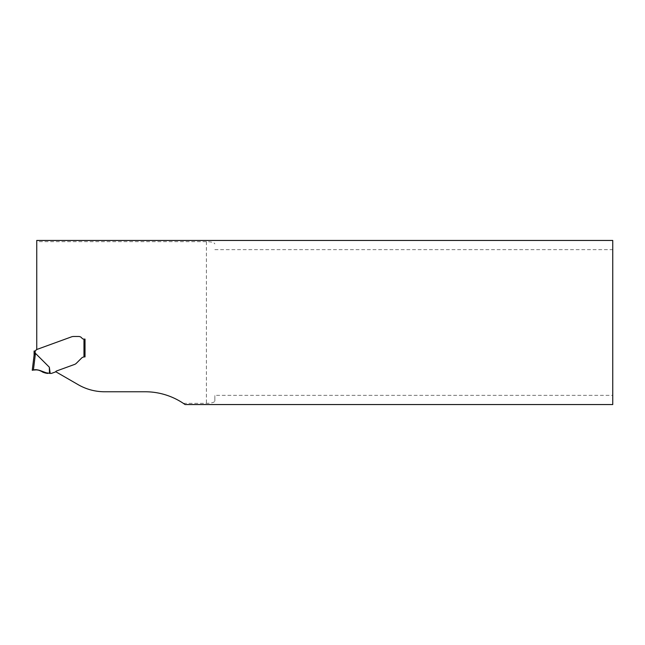 <?xml version="1.0" encoding="UTF-8"?>
<svg xmlns="http://www.w3.org/2000/svg" width="645" height="645" viewBox="0 0 645 645"><rect width="100%" height="100%" fill="white"/><g stroke="black" fill="none" stroke-linecap="round" stroke-linejoin="round"><path stroke-width="0.48" stroke-dasharray="3.23 2.42" d="M83.971 339.125A2.636 2.636 0 0 1 81.859 338.069A2.636 2.636 0 0 0 83.971 339.125L85.019 339.125L83.971 339.125L83.971 356.943L85.019 356.911L85.019 339.125L85.019 356.911L84.495 356.911A4.225 4.225 0 0 0 81.512 358.144L76.674 362.974A6.966 5.281 -45 0 1 75.586 363.909A5.281 5.281 0 0 1 74.506 364.449A5.281 5.281 0 0 0 75.586 363.909A5.281 5.281 0 0 1 74.506 364.449L56.647 370.948A2.112 2.112 0 0 0 55.672 371.681L55.672 371.681A1.056 1.056 0 0 1 55.188 372.044L51.56 373.358A1.056 1.056 0 0 1 51.205 373.423L50.205 373.423L49.334 367.199L35.459 353.355L33.403 370.069M183.333 403.351L206.4 403.351C211.52 403.214 214.333 402.456 214.841 401.085L214.841 395.361L612.75 395.361L612.75 404.552L185.075 404.552L183.333 403.351A68.604 68.604 0 0 0 145.181 391.765L104.595 391.765A52.769 52.769 0 0 1 78.214 384.694L55.672 371.681A2.112 2.112 0 0 1 56.647 370.948A2.112 2.112 0 0 0 55.672 371.681M214.841 401.085L214.841 395.361M74.506 364.449L56.647 370.948L74.506 364.449M76.674 362.974A6.966 5.281 -45 0 1 75.586 363.909A6.966 5.281 -45 0 0 76.674 362.974L81.512 358.144L76.674 362.974M84.495 356.911A4.225 4.225 0 0 0 81.512 358.144A4.225 4.225 0 0 1 83.971 356.943M34.475 354.452L34.096 355.218L34.096 351.033L35.153 350.945A1.58 1.58 0 0 0 35.999 350.243L36.233 349.824A0.524 0.524 0 0 1 36.515 349.59L71.643 336.803A5.281 5.281 0 0 1 72.353 336.601L72.643 336.553A7.708 5.281 180 0 1 73.877 336.488L78.69 336.488A3.959 3.959 0 0 1 81.859 338.069A3.959 3.959 0 0 0 78.69 336.488L73.877 336.488A7.708 5.281 180 0 0 72.643 336.553L72.353 336.601A5.281 5.281 0 0 0 71.643 336.803L36.749 349.509L36.749 241.649L206.4 241.649C211.52 241.786 214.333 242.544 214.841 243.915M214.841 249.639L612.75 249.639L612.75 395.361M36.749 241.649L36.749 240.448L612.75 240.448L612.75 249.639M34.814 354.073L35.153 350.945M36.354 369.867L39.579 370.343M41.054 370.94L43.763 372.681L49.471 373.423L49.334 367.199M49.471 373.423L50.205 373.423M36.926 369.891L40.498 370.682M206.4 241.649L206.4 403.351"/><path stroke-width="0.97" d="M145.181 391.765A68.604 68.604 0 0 1 185.075 404.552L612.75 404.552L612.75 240.448L36.749 240.448L36.749 349.509L71.643 336.803A5.281 5.281 0 0 1 72.353 336.601A5.281 5.281 0 0 0 71.643 336.803L36.515 349.59A0.524 0.524 0 0 0 36.233 349.824L35.999 350.243A1.58 1.58 0 0 1 35.153 350.945L34.096 351.033L34.096 355.218L35.459 353.355L49.334 367.199L50.205 373.423L51.205 373.423A1.056 1.056 0 0 0 51.56 373.358L55.188 372.044A1.056 1.056 0 0 0 55.672 371.681L78.214 384.694A52.769 52.769 0 0 0 104.595 391.765L145.181 391.765M72.643 336.553L72.643 336.553A7.708 5.281 180 0 1 73.877 336.488A7.708 5.281 180 0 0 72.643 336.553M78.69 336.488L73.877 336.488L78.69 336.488A3.959 3.959 0 0 1 81.859 338.069A3.959 3.959 0 0 0 78.69 336.488M81.859 338.069A2.636 2.636 0 0 0 83.971 339.125L85.019 339.125L85.019 356.911L85.019 339.125L83.971 339.125A2.636 2.636 0 0 1 81.859 338.069M55.672 371.681A2.112 2.112 0 0 1 56.647 370.948L74.506 364.449A5.281 5.281 0 0 0 75.586 363.909A6.966 5.281 -45 0 0 76.674 362.974L81.512 358.144A4.225 4.225 0 0 1 83.971 356.943L83.971 339.125M84.495 356.911L83.971 356.943M34.628 351.033L35.153 350.945L35.153 353.573L34.104 355.137L32.25 370.262L33.403 370.069L32.25 370.262L34.104 355.137M50.205 373.423L42.949 372.278C40.151 370.085 36.967 369.343 33.403 370.069L35.459 353.355M33.403 370.069L36.354 369.867M39.579 370.343L41.054 370.94M49.471 373.423L49.334 367.199M47.883 373.407L47.883 373.407C45.069 373.189 42.538 372.254 40.28 370.593C37.313 369.746 34.645 369.633 32.274 370.254L33.185 370.101C38.724 368.271 42.659 373.205 47.883 373.407L40.498 370.682"/></g></svg>
